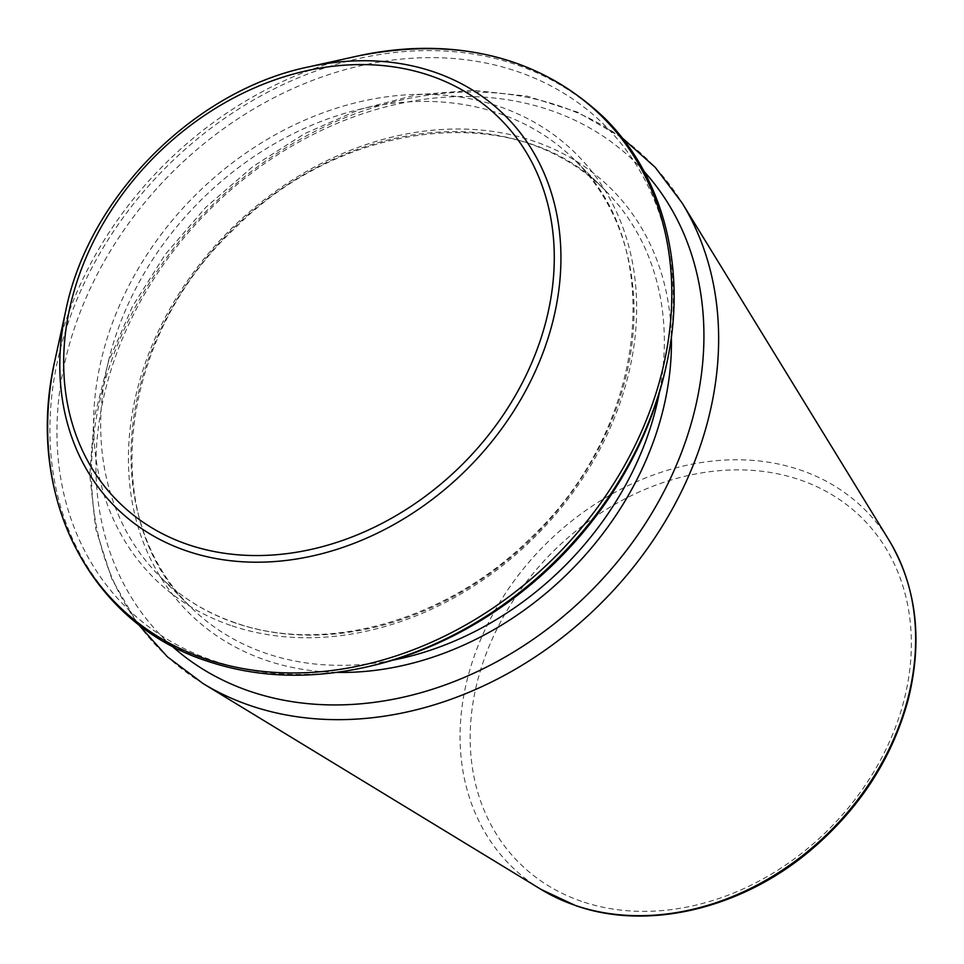 <?xml version="1.0" encoding="UTF-8"?>
<svg xmlns="http://www.w3.org/2000/svg" width="964" height="964" viewBox="0 0 964 964"><rect width="100%" height="100%" fill="white"/><g stroke="black" fill="none" stroke-linecap="round" stroke-linejoin="round"><path stroke-width="0.72" stroke-dasharray="4.82 3.62" d="M367.621 666.751A339.629 273.366 134.9 0 1 212.526 660.4A339.629 273.366 134.9 0 1 83.567 303.732A339.629 273.366 134.9 0 1 461.925 59.31A339.629 273.366 134.9 0 1 665.847 367.561M541.166 889.471A251.05 202.066 134.9 0 1 544.744 545.082A251.05 202.066 134.9 0 1 889.121 540.382M581.533 901.34A243.109 195.68 134.9 0 1 579.388 528.284A243.109 195.68 134.9 0 1 911.354 642.241A243.109 195.68 134.9 0 1 581.533 901.34M230.673 625.395A299.238 240.855 134.9 0 1 228.034 166.218A299.238 240.855 134.9 0 1 636.638 306.48A299.238 240.855 134.9 0 1 230.673 625.395M203.079 683.56A345.618 278.186 134.9 0 1 208.019 209.441A345.618 278.186 134.9 0 1 682.114 202.97M235.312 622.997A293.9 236.554 134.9 0 1 159.879 576.424A293.9 236.554 134.9 0 1 199.825 201.271A293.9 236.554 134.9 0 1 574.833 160.12A293.9 236.554 134.9 0 1 570.507 493.713A293.9 236.554 134.9 0 1 235.312 622.997M392.553 660.232A293.9 236.554 134.9 0 1 265.642 653.218A293.9 236.554 134.9 0 1 190.197 606.633A293.9 236.554 134.9 0 1 230.143 231.493A293.9 236.554 134.9 0 1 605.151 190.342A293.9 236.554 134.9 0 1 659.4 392.505M336.773 672.39A299.238 240.855 134.9 0 1 265.486 660.087A299.238 240.855 134.9 0 1 260.87 202.476A299.238 240.855 134.9 0 1 671.378 336.689M171.508 645.687A335.038 269.667 134.9 0 1 208.935 210.357A335.038 269.667 134.9 0 1 644.145 171.508M364.513 667.437A343.943 276.837 134.9 0 1 207.453 661.015A343.943 276.837 134.9 0 1 76.855 299.816A343.943 276.837 134.9 0 1 460.021 52.285A343.943 276.837 134.9 0 1 666.522 364.452M55.189 359.114A343.943 276.837 134.9 0 1 357.186 56.129M65.865 310.215A276.138 222.262 134.9 0 1 308.335 66.962M159.879 576.424C180.798 597.198 205.73 612.586 234.65 622.575C324.928 655.134 447.332 620.696 530.092 538.551C647.001 429.583 667.678 246.374 574.833 160.12L605.151 190.342C520.693 100.377 344.365 117.475 234.951 228.203C118.03 337.183 97.364 520.379 190.197 606.633L159.879 576.424M137.623 623.66L111.872 579.123L95.749 528.947L89.76 474.818L94.038 418.472L108.438 361.753L132.442 306.492L165.266 254.436L205.85 207.284L252.869 166.555L304.817 133.55L360.006 109.366L416.677 94.785L472.999 90.315L527.163 96.135L577.388 112.089L621.997 137.707"/><path stroke-width="1.45" d="M666.522 364.452L665.847 367.561A339.629 273.366 134.9 0 1 367.621 666.751L364.513 667.437C308.372 679.644 255.749 677.487 206.67 660.942C88.507 622.732 23.763 493.387 55.189 359.114A343.943 276.837 134.9 0 0 205.199 658.774A343.943 276.837 134.9 0 0 661.738 373.02A343.943 276.837 134.9 0 0 357.186 56.129C456.803 36.09 538.984 56.466 603.741 117.259C663.979 176.099 687.718 269.992 666.522 364.452A343.943 276.837 134.9 0 1 364.513 667.437M575.074 905.329A251.05 202.066 134.9 0 1 541.166 889.471L575.568 905.558C646.916 930.911 739.81 909.305 808.772 851.839C858.731 809.989 891.845 759.379 908.1 700.021C922.994 640.216 916.668 587.004 889.121 540.382A251.05 202.066 134.9 0 1 846.464 813.664A251.05 202.066 134.9 0 1 575.074 905.329M889.121 540.382L682.114 202.97A345.618 278.186 134.9 0 1 623.395 579.195A345.618 278.186 134.9 0 1 249.76 705.395A345.618 278.186 134.9 0 1 203.079 683.56L167.375 656.773L137.623 623.66M659.4 392.505A293.9 236.554 134.9 0 1 392.553 660.232M671.378 336.689A299.238 240.855 134.9 0 1 336.773 672.39M644.145 171.508A335.038 269.667 134.9 0 1 627.383 549.251A335.038 269.667 134.9 0 1 249.399 691.116A335.038 269.667 134.9 0 1 171.508 645.687M65.865 310.215C88.796 196.56 194.764 90.255 308.335 66.962A276.138 222.262 134.9 0 1 552.842 321.386A276.138 222.262 134.9 0 1 186.305 550.806A276.138 222.262 134.9 0 1 65.865 310.215L55.189 359.114M187.498 544.395A270.354 217.611 134.9 0 1 185.124 129.537A270.354 217.611 134.9 0 1 554.276 256.255A270.354 217.611 134.9 0 1 187.498 544.395M541.166 889.471L203.079 683.56M308.335 66.962L357.186 56.129M621.997 137.707L655.219 167.35L682.114 202.97"/></g></svg>
